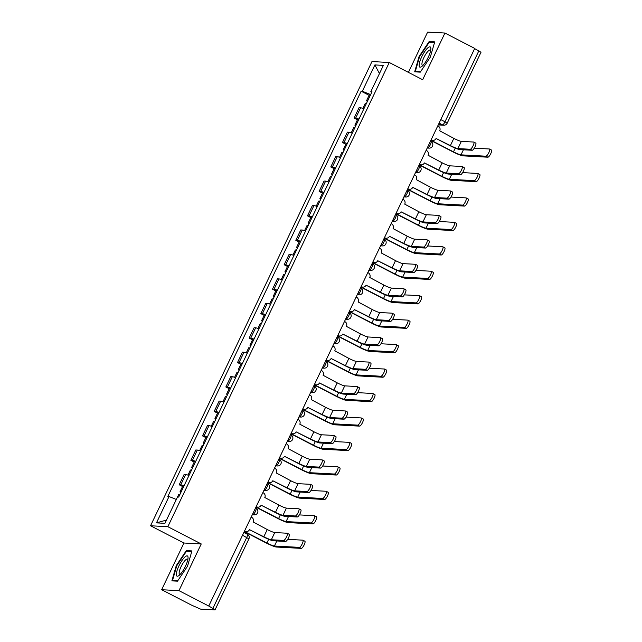 <?xml version="1.0" encoding="UTF-8"?>
<svg xmlns="http://www.w3.org/2000/svg" width="642" height="642" viewBox="0 0 642 642"><rect width="100%" height="100%" fill="white"/><g stroke="black" fill="none" stroke-linecap="round" stroke-linejoin="round"><path stroke-width="0.96" d="M161.664 589.717L178.966 590.648L208.762 606.04L474.727 48.423L444.938 33.039L422.661 79.736L389.269 62.491L371.967 61.56L150.549 525.766L183.941 543.012L161.664 589.717L191.46 605.101L200.609 609.13L215.046 609.86L212.895 608.407L246.761 537.41A3.499 0.931 -62.7 0 0 247.355 534.256A3.499 0.931 -62.7 0 0 247.25 534.224M444.938 33.039L427.636 32.1L408.416 72.386M178.966 590.648L201.243 543.951L167.851 526.705L389.269 62.491M208.762 606.04L212.895 608.407M474.639 48.607L481.01 52.243L447.153 123.24L445.002 121.787L478.868 50.79M363.886 108.771A8.041 0.923 -154.5 0 0 360.595 107.784L359.055 107.695L354.127 118.04L355.66 118.128A8.041 0.923 25.5 0 1 358.95 119.115M357.458 119.765L354.127 118.04M352.225 133.215A8.041 0.923 -154.5 0 0 348.935 132.228L347.394 132.148L342.459 142.492L344 142.572A8.041 0.923 25.5 0 1 347.29 143.559M345.797 144.209L342.459 142.492M340.565 157.667A8.041 0.923 -154.5 0 0 337.275 156.68L335.734 156.6L330.799 166.936L332.339 167.024A8.041 0.923 25.5 0 1 335.63 168.011M334.137 168.661L330.799 166.936M328.905 182.111A8.041 0.923 -154.5 0 0 325.614 181.124L324.074 181.044L319.138 191.388L320.679 191.468A8.041 0.923 25.5 0 1 323.969 192.456M322.477 193.114L319.138 191.388M317.244 206.563A8.041 0.923 -154.5 0 0 313.954 205.576L312.413 205.496L307.478 215.84L309.019 215.921A8.041 0.923 25.5 0 1 312.309 216.908M310.808 217.558L307.478 215.84M305.584 231.008A8.041 0.923 -154.5 0 0 302.286 230.029L300.753 229.94L295.818 240.285L297.358 240.365A8.041 0.923 25.5 0 1 300.649 241.352M299.148 242.01L295.818 240.285M293.924 255.46A8.041 0.923 -154.5 0 0 290.625 254.473L289.093 254.392L284.157 264.737L285.698 264.817A8.041 0.923 25.5 0 1 288.988 265.804M287.488 266.454L284.157 264.737M282.255 279.904A8.041 0.923 -154.5 0 0 278.965 278.925L277.424 278.837L272.497 289.181L274.03 289.269A8.041 0.923 25.5 0 1 277.328 290.248M275.827 290.906L272.497 289.181M270.595 304.356A8.041 0.923 -154.5 0 0 267.305 303.369L265.764 303.289L260.837 313.633L262.369 313.713A8.041 0.923 25.5 0 1 265.66 314.7M264.167 315.35L260.837 313.633M258.935 328.808A8.041 0.923 -154.5 0 0 255.644 327.821L254.104 327.733L249.168 338.077L250.709 338.165A8.041 0.923 25.5 0 1 253.999 339.145M252.507 339.803L249.168 338.077M247.274 353.252A8.041 0.923 -154.5 0 0 243.984 352.265L242.443 352.185L237.508 362.529L239.049 362.61A8.041 0.923 25.5 0 1 242.339 363.597M240.846 364.247L237.508 362.529M235.614 377.705A8.041 0.923 -154.5 0 0 232.324 376.718L230.783 376.629L225.848 386.974L227.388 387.062A8.041 0.923 25.5 0 1 230.679 388.049M229.186 388.699L225.848 386.974M223.954 402.149A8.041 0.923 -154.5 0 0 220.663 401.162L219.123 401.081L214.187 411.426L215.728 411.506A8.041 0.923 25.5 0 1 219.018 412.493M217.518 413.143L214.187 411.426M212.293 426.601A8.041 0.923 -154.5 0 0 208.995 425.614L207.462 425.526L202.527 435.87L204.068 435.958A8.041 0.923 25.5 0 1 207.358 436.945M205.857 437.595L202.527 435.87M200.625 451.045A8.041 0.923 -154.5 0 0 197.335 450.058L195.802 449.978L190.867 460.322L192.407 460.402A8.041 0.923 25.5 0 1 195.698 461.389M194.197 462.047L190.867 460.322M188.965 475.497A8.041 0.923 -154.5 0 0 185.674 474.51L184.134 474.43L179.206 484.774L180.739 484.854A8.041 0.923 25.5 0 1 184.037 485.842M182.537 486.492L179.206 484.774M370.651 94.591L362.329 91.26L374.888 64.93L383.362 65.388L370.803 91.718L371.702 92.392M166.487 520.076L156.463 522.869L164.938 523.326L177.497 496.996L178.677 497.06L371.991 91.782L370.803 91.718M156.463 522.869L169.023 496.539L176.317 499.46M362.329 91.26L361.141 91.196L167.835 496.475L169.023 496.539M150.549 525.766L167.851 526.705M420.293 72.137L430.317 57.162L434.722 41.891L429.097 41.586L419.074 56.552L414.676 71.832L420.293 72.137M183.941 543.012L201.243 543.951M177.497 581.162L187.52 566.196L191.926 550.916L186.308 550.611L176.277 565.586L171.879 580.866L177.497 581.162M369.118 95.313L361.141 91.196M374.888 64.93L379.462 73.565M419.531 56.793L419.074 56.552M430.445 42.276L429.097 41.586M176.735 565.819L176.277 565.586M187.649 551.309L186.308 550.611M475.626 143.054A4.021 1.067 117.3 0 1 475.746 143.086A4.021 1.067 117.3 0 1 474.96 146.93A4.021 1.067 117.3 0 1 472.183 150.26L470.241 149.257A4.021 1.067 -62.7 0 0 473.018 145.927A4.021 1.067 -62.7 0 0 473.804 142.083A4.021 1.067 -62.7 0 0 473.676 142.042L461.341 141.376A6.556 0.746 25.5 0 1 453.838 138.375L439.73 130.799A3.499 3.346 93.1 0 0 438.229 126.113L437.78 125.888M431.127 139.836L431.576 140.06A3.499 3.346 93.1 0 0 436.062 138.479L449.745 145.549A8.828 1.011 -154.5 0 0 459.849 149.594L472.183 150.26M432.885 140.421L432.226 140.381A3.499 3.346 -86.9 0 1 431.015 140.076M436.062 138.479L450.403 145.59A6.556 0.746 25.5 0 0 457.906 148.591L470.241 149.257M491.323 149.995A4.021 1.067 117.3 0 1 491.451 150.027A4.021 1.067 117.3 0 1 490.657 153.871A4.021 1.067 117.3 0 1 487.88 157.202L485.938 156.199A4.021 1.067 -62.7 0 0 488.714 152.868A4.021 1.067 -62.7 0 0 489.501 149.024A4.021 1.067 -62.7 0 0 489.373 148.984L474.269 148.174M367.673 100.842A4.366 0.498 -154.5 0 0 366.566 100.674A4.366 0.498 -154.5 0 0 367.385 101.428M370.362 95.201A4.366 0.498 -154.5 0 0 369.254 95.032L366.566 100.674M485.938 156.199L460.996 154.85A6.556 0.746 25.5 0 1 453.485 151.849L430.951 140.205M366.397 103.506A4.366 0.498 -154.5 0 0 365.29 103.338L362.882 108.394M430.838 140.454L452.827 151.809A8.828 1.011 -154.5 0 0 462.938 155.854L487.88 157.202M463.965 167.498A4.021 1.067 117.3 0 1 464.086 167.53A4.021 1.067 117.3 0 1 463.299 171.382A4.021 1.067 117.3 0 1 460.523 174.712L458.581 173.701A4.021 1.067 -62.7 0 0 461.357 170.379A4.021 1.067 -62.7 0 0 462.144 166.527A4.021 1.067 -62.7 0 0 462.015 166.495L449.681 165.829A6.556 0.746 25.5 0 1 442.178 162.827L428.07 155.244A3.499 3.346 93.1 0 0 426.569 150.565L426.119 150.332M424.402 162.932L438.085 170.002A8.828 1.011 -154.5 0 0 448.188 174.046L460.523 174.712M419.467 164.28L419.916 164.512A3.499 3.346 93.1 0 0 421.216 164.866L420.566 164.834A3.499 3.346 -86.9 0 1 419.354 164.521M421.216 164.866A3.499 3.346 93.1 0 0 424.402 162.924L438.735 170.034A6.556 0.746 25.5 0 0 446.246 173.035L458.581 173.701M452.305 191.95A4.021 1.067 117.3 0 1 452.425 191.982A4.021 1.067 117.3 0 1 451.639 195.826A4.021 1.067 117.3 0 1 448.862 199.156L446.92 198.153A4.021 1.067 -62.7 0 0 449.689 194.823A4.021 1.067 -62.7 0 0 450.483 190.979A4.021 1.067 -62.7 0 0 450.355 190.947L438.021 190.273A6.556 0.746 25.5 0 1 430.517 187.271L416.401 179.696A3.499 3.346 93.1 0 0 414.909 175.009L414.459 174.785M407.806 188.732L408.256 188.957A3.499 3.346 93.1 0 0 412.742 187.376L426.424 194.446A8.828 1.011 -154.5 0 0 436.528 198.49L448.862 199.156M409.556 189.318L408.906 189.278A3.499 3.346 -86.9 0 1 407.694 188.973M412.742 187.376L427.074 194.486A6.556 0.746 25.5 0 0 434.586 197.487L446.92 198.153M427.564 48.102A11.363 3.017 -62.7 0 0 419.924 61.295A11.363 3.017 -62.7 0 0 421.69 66.543A11.363 3.017 -62.7 0 0 422.428 65.925A11.363 3.017 -62.7 0 0 430.854 48.8A11.363 3.017 -62.7 0 0 427.564 48.102M430.654 50.485A8.603 2.287 -62.7 0 0 430.309 50.076A8.603 2.287 -62.7 0 0 428.302 50.975A8.603 2.287 -62.7 0 0 423.19 59.136A8.603 2.287 -62.7 0 0 422.412 65.364A8.603 2.287 -62.7 0 0 422.95 65.404M420.518 71.8L415.286 71.519L419.547 56.721L429.265 42.212L434.546 42.5M416.024 71.904L415.286 71.519M184.768 557.136A11.363 3.017 -62.7 0 0 177.136 570.329A11.363 3.017 -62.7 0 0 178.893 575.577A11.363 3.017 -62.7 0 0 179.632 574.959A11.363 3.017 -62.7 0 0 188.058 557.834A11.363 3.017 -62.7 0 0 184.768 557.136M187.857 559.519A8.603 2.287 -62.7 0 0 187.512 559.11A8.603 2.287 -62.7 0 0 185.514 560.001A8.603 2.287 -62.7 0 0 180.394 568.17A8.603 2.287 -62.7 0 0 179.616 574.389A8.603 2.287 -62.7 0 0 180.153 574.438M177.722 580.833L172.489 580.553L176.759 565.746L186.469 551.245L191.749 551.526M173.236 580.938L172.489 580.553M479.662 174.439A4.021 1.067 117.3 0 1 479.783 174.472A4.021 1.067 117.3 0 1 478.996 178.324A4.021 1.067 117.3 0 1 476.22 181.654L474.277 180.643A4.021 1.067 -62.7 0 0 477.054 177.32A4.021 1.067 -62.7 0 0 477.841 173.468A4.021 1.067 -62.7 0 0 477.712 173.436L462.609 172.618M356.005 125.286A4.366 0.498 -154.5 0 0 354.898 125.126A4.366 0.498 -154.5 0 0 355.724 125.88M358.701 119.645A4.366 0.498 -154.5 0 0 357.594 119.484L354.898 125.126M474.277 180.643L449.328 179.295A6.556 0.746 25.5 0 1 441.824 176.293L419.29 164.657M354.737 127.951A4.366 0.498 -154.5 0 0 353.63 127.79L351.222 132.838M419.17 164.898L441.166 176.261A8.828 1.011 -154.5 0 0 451.278 180.306L476.22 181.654M468.002 198.892A4.021 1.067 117.3 0 1 468.122 198.924A4.021 1.067 117.3 0 1 467.336 202.768A4.021 1.067 117.3 0 1 464.559 206.098L462.617 205.095A4.021 1.067 -62.7 0 0 465.386 201.765A4.021 1.067 -62.7 0 0 466.18 197.921A4.021 1.067 -62.7 0 0 466.052 197.888L450.949 197.07M344.345 149.738A4.366 0.498 -154.5 0 0 343.237 149.57A4.366 0.498 -154.5 0 0 344.064 150.324M347.041 144.097A4.366 0.498 -154.5 0 0 345.934 143.928L343.237 149.57M462.617 205.095L437.667 203.747A6.556 0.746 25.5 0 1 430.164 200.745L407.63 189.101M343.077 152.403A4.366 0.498 -154.5 0 0 341.969 152.234L339.562 157.29M407.51 189.35L429.506 200.705A8.828 1.011 -154.5 0 0 439.618 204.75L464.559 206.098M440.637 216.394A4.021 1.067 117.3 0 1 440.765 216.426A4.021 1.067 117.3 0 1 439.979 220.278A4.021 1.067 117.3 0 1 437.202 223.609L435.252 222.597A4.021 1.067 -62.7 0 0 438.029 219.275A4.021 1.067 -62.7 0 0 438.823 215.423A4.021 1.067 -62.7 0 0 438.695 215.391L426.36 214.725A6.556 0.746 25.5 0 1 418.857 211.724L404.741 204.14A3.499 3.346 93.1 0 0 403.24 199.461L402.799 199.229M396.146 213.176L396.587 213.409A3.499 3.346 93.1 0 0 401.081 211.82L414.756 218.898A8.828 1.011 -154.5 0 0 424.868 222.943L437.202 223.609M397.896 213.762L397.238 213.73A3.499 3.346 -86.9 0 1 396.026 213.417M401.081 211.82L415.414 218.93A6.556 0.746 25.5 0 0 422.926 221.931L435.252 222.597M428.976 240.846A4.021 1.067 117.3 0 1 429.105 240.878A4.021 1.067 117.3 0 1 428.318 244.73A4.021 1.067 117.3 0 1 425.542 248.053L423.592 247.05A4.021 1.067 -62.7 0 0 426.368 243.719A4.021 1.067 -62.7 0 0 427.155 239.875A4.021 1.067 -62.7 0 0 427.034 239.843L414.7 239.177A6.556 0.746 25.5 0 1 407.197 236.168L393.081 228.592A3.499 3.346 93.1 0 0 391.58 223.906L391.138 223.681M389.413 236.28L403.096 243.342A8.828 1.011 -154.5 0 0 413.207 247.387L425.542 248.053M384.486 237.628L384.927 237.861A3.499 3.346 93.1 0 0 386.235 238.214L385.577 238.182A3.499 3.346 -86.9 0 1 384.365 237.869M386.235 238.214A3.499 3.346 93.1 0 0 389.421 236.272L403.754 243.382A6.556 0.746 25.5 0 0 411.257 246.384L423.592 247.05M417.316 265.29A4.021 1.067 117.3 0 1 417.444 265.331A4.021 1.067 117.3 0 1 416.658 269.175A4.021 1.067 117.3 0 1 413.881 272.505L411.931 271.502A4.021 1.067 -62.7 0 0 414.708 268.171A4.021 1.067 -62.7 0 0 415.494 264.319A4.021 1.067 -62.7 0 0 415.374 264.287L403.04 263.621A6.556 0.746 25.5 0 1 395.528 260.62L381.42 253.036A3.499 3.346 93.1 0 0 379.92 248.358L379.478 248.125M377.753 260.724L391.435 267.794A8.828 1.011 -154.5 0 0 401.547 271.839L413.881 272.505M372.825 262.072L373.267 262.305A3.499 3.346 93.1 0 0 374.575 262.658L373.917 262.626A3.499 3.346 -86.9 0 1 372.705 262.321M374.575 262.658A3.499 3.346 93.1 0 0 377.761 260.716L392.093 267.826A6.556 0.746 25.5 0 0 399.597 270.828L411.931 271.502M456.342 223.336A4.021 1.067 117.3 0 1 456.462 223.368A4.021 1.067 117.3 0 1 455.676 227.22A4.021 1.067 117.3 0 1 452.899 230.55L450.957 229.539A4.021 1.067 -62.7 0 0 453.725 226.217A4.021 1.067 -62.7 0 0 454.52 222.365A4.021 1.067 -62.7 0 0 454.392 222.333L439.288 221.514M332.684 174.183A4.366 0.498 -154.5 0 0 331.577 174.022A4.366 0.498 -154.5 0 0 332.404 174.776M335.373 168.541A4.366 0.498 -154.5 0 0 334.273 168.381L331.577 174.022M450.957 229.539L426.007 228.191A6.556 0.746 25.5 0 1 418.504 225.19L395.97 213.553M331.416 176.847A4.366 0.498 -154.5 0 0 330.309 176.686L327.901 181.734M395.849 213.794L417.846 225.157A8.828 1.011 -154.5 0 0 427.957 229.202L452.899 230.55M444.673 247.788A4.021 1.067 117.3 0 1 444.802 247.82A4.021 1.067 117.3 0 1 444.015 251.672A4.021 1.067 117.3 0 1 441.239 254.994L439.288 253.991A4.021 1.067 -62.7 0 0 442.065 250.661A4.021 1.067 -62.7 0 0 442.852 246.817A4.021 1.067 -62.7 0 0 442.731 246.785L427.628 245.966M321.024 198.635A4.366 0.498 -154.5 0 0 319.917 198.466A4.366 0.498 -154.5 0 0 320.743 199.229M323.712 192.993A4.366 0.498 -154.5 0 0 322.605 192.825L319.917 198.466M439.288 253.991L414.347 252.643A6.556 0.746 25.5 0 1 406.843 249.642L384.309 237.997M319.756 201.299A4.366 0.498 -154.5 0 0 318.649 201.131L316.233 206.186M384.189 238.246L406.185 249.602A8.828 1.011 -154.5 0 0 416.297 253.646L441.239 254.994M433.013 272.232A4.021 1.067 117.3 0 1 433.141 272.272A4.021 1.067 117.3 0 1 432.355 276.116A4.021 1.067 117.3 0 1 429.578 279.447L427.628 278.443A4.021 1.067 -62.7 0 0 430.405 275.113A4.021 1.067 -62.7 0 0 431.191 271.261A4.021 1.067 -62.7 0 0 431.071 271.229L415.968 270.41M309.364 223.079A4.366 0.498 -154.5 0 0 308.256 222.918A4.366 0.498 -154.5 0 0 309.083 223.673M312.052 217.437A4.366 0.498 -154.5 0 0 310.945 217.277L308.256 222.918M427.628 278.443L402.686 277.087A6.556 0.746 25.5 0 1 395.183 274.086L372.641 262.45M308.096 225.743A4.366 0.498 -154.5 0 0 306.988 225.583L304.573 230.638M372.529 262.69L394.525 274.054A8.828 1.011 -154.5 0 0 404.629 278.098L429.578 279.447M405.656 289.743A4.021 1.067 117.3 0 1 405.784 289.775A4.021 1.067 117.3 0 1 404.99 293.627A4.021 1.067 117.3 0 1 402.221 296.949L400.271 295.946A4.021 1.067 -62.7 0 0 403.048 292.616A4.021 1.067 -62.7 0 0 403.834 288.772A4.021 1.067 -62.7 0 0 403.714 288.74L391.379 288.073A6.556 0.746 25.5 0 1 383.868 285.072L369.76 277.488A3.499 3.346 93.1 0 0 368.259 272.81L367.818 272.577M361.157 286.525L361.607 286.757A3.499 3.346 93.1 0 0 366.092 285.168L379.775 292.246A8.828 1.011 -154.5 0 0 389.887 296.283L402.221 296.949M362.915 287.11L362.257 287.078A3.499 3.346 -86.9 0 1 361.045 286.765M366.092 285.168L380.433 292.279A6.556 0.746 25.5 0 0 387.937 295.28L400.271 295.946M421.353 296.684A4.021 1.067 117.3 0 1 421.481 296.716A4.021 1.067 117.3 0 1 420.695 300.568A4.021 1.067 117.3 0 1 417.918 303.891L415.968 302.888A4.021 1.067 -62.7 0 0 418.744 299.557A4.021 1.067 -62.7 0 0 419.531 295.713A4.021 1.067 -62.7 0 0 419.411 295.681L404.3 294.863M297.703 247.531A4.366 0.498 -154.5 0 0 296.596 247.363A4.366 0.498 -154.5 0 0 297.423 248.125M300.392 241.89A4.366 0.498 -154.5 0 0 299.284 241.721L296.596 247.363M415.968 302.888L391.026 301.539A6.556 0.746 25.5 0 1 383.515 298.538L360.981 286.902M296.427 250.195A4.366 0.498 -154.5 0 0 295.32 250.027L292.913 255.083M360.868 287.143L382.865 298.506A8.828 1.011 -154.5 0 0 392.968 302.543L417.918 303.891M393.995 314.195A4.021 1.067 117.3 0 1 394.124 314.227A4.021 1.067 117.3 0 1 393.329 318.071A4.021 1.067 117.3 0 1 390.553 321.401L388.611 320.398A4.021 1.067 -62.7 0 0 391.387 317.068A4.021 1.067 -62.7 0 0 392.174 313.216A4.021 1.067 -62.7 0 0 392.045 313.184L379.719 312.518A6.556 0.746 25.5 0 1 372.208 309.516L358.1 301.933A3.499 3.346 93.1 0 0 356.599 297.254L356.149 297.021M349.497 310.977L349.946 311.201A3.499 3.346 93.1 0 0 354.432 309.613L368.115 316.691A8.828 1.011 -154.5 0 0 378.226 320.735L390.553 321.401M351.254 311.563L350.596 311.522A3.499 3.346 -86.9 0 1 349.384 311.218M354.432 309.613L368.773 316.723A6.556 0.746 25.5 0 0 376.276 319.732L388.611 320.398M409.692 321.136A4.021 1.067 117.3 0 1 409.821 321.169A4.021 1.067 117.3 0 1 409.026 325.012A4.021 1.067 117.3 0 1 406.258 328.343L404.308 327.34A4.021 1.067 -62.7 0 0 407.084 324.009A4.021 1.067 -62.7 0 0 407.871 320.157A4.021 1.067 -62.7 0 0 407.742 320.125L392.639 319.315M286.043 271.975A4.366 0.498 -154.5 0 0 284.936 271.815A4.366 0.498 -154.5 0 0 285.754 272.569M288.731 266.334A4.366 0.498 -154.5 0 0 287.624 266.173L284.936 271.815M404.308 327.34L379.366 325.992A6.556 0.746 25.5 0 1 371.854 322.982L349.32 311.346M284.767 274.64A4.366 0.498 -154.5 0 0 283.66 274.479L281.252 279.535M349.208 311.587L371.204 322.95A8.828 1.011 -154.5 0 0 381.308 326.995L406.258 328.343M382.335 338.639A4.021 1.067 117.3 0 1 382.455 338.671A4.021 1.067 117.3 0 1 381.669 342.523A4.021 1.067 117.3 0 1 378.892 345.845L376.95 344.842A4.021 1.067 -62.7 0 0 379.727 341.512A4.021 1.067 -62.7 0 0 380.513 337.668A4.021 1.067 -62.7 0 0 380.385 337.636L368.051 336.97A6.556 0.746 25.5 0 1 360.547 333.968L346.439 326.385A3.499 3.346 93.1 0 0 344.939 321.706L344.489 321.473M337.836 335.421L338.286 335.654A3.499 3.346 93.1 0 0 342.772 334.065L356.454 341.143A8.828 1.011 -154.5 0 0 366.558 345.179L378.892 345.845M339.594 336.007L338.936 335.975A3.499 3.346 -86.9 0 1 337.724 335.662M342.772 334.065L357.113 341.175A6.556 0.746 25.5 0 0 364.616 344.176L376.95 344.842M398.032 345.581A4.021 1.067 117.3 0 1 398.16 345.613A4.021 1.067 117.3 0 1 397.366 349.465A4.021 1.067 117.3 0 1 394.589 352.787L392.647 351.784A4.021 1.067 -62.7 0 0 395.424 348.454A4.021 1.067 -62.7 0 0 396.21 344.61A4.021 1.067 -62.7 0 0 396.082 344.577L380.979 343.759M274.375 296.427A4.366 0.498 -154.5 0 0 273.275 296.259A4.366 0.498 -154.5 0 0 274.094 297.021M277.071 290.786A4.366 0.498 -154.5 0 0 275.964 290.617L273.275 296.259M392.647 351.784L367.705 350.436A6.556 0.746 25.5 0 1 360.194 347.434L337.66 335.798M273.107 299.092A4.366 0.498 -154.5 0 0 271.999 298.923L269.592 303.979M337.548 336.039L359.536 347.402A8.828 1.011 -154.5 0 0 369.648 351.439L394.589 352.787M370.675 363.091A4.021 1.067 117.3 0 1 370.795 363.123A4.021 1.067 117.3 0 1 370.009 366.967A4.021 1.067 117.3 0 1 367.232 370.298L365.29 369.294A4.021 1.067 -62.7 0 0 368.059 365.964A4.021 1.067 -62.7 0 0 368.853 362.112A4.021 1.067 -62.7 0 0 368.725 362.08L356.39 361.414A6.556 0.746 25.5 0 1 348.887 358.413L334.771 350.837A3.499 3.346 93.1 0 0 333.278 346.15L332.829 345.926M326.176 359.873L326.626 360.098A3.499 3.346 93.1 0 0 331.112 358.509L344.794 365.587A8.828 1.011 -154.5 0 0 354.898 369.632L367.232 370.298M327.926 360.459L327.276 360.419A3.499 3.346 -86.9 0 1 326.064 360.114M331.112 358.509L345.444 365.627A6.556 0.746 25.5 0 0 352.956 368.628L365.29 369.294M386.372 370.033A4.021 1.067 117.3 0 1 386.492 370.065A4.021 1.067 117.3 0 1 385.706 373.909A4.021 1.067 117.3 0 1 382.929 377.239L380.987 376.236A4.021 1.067 -62.7 0 0 383.764 372.906A4.021 1.067 -62.7 0 0 384.55 369.054A4.021 1.067 -62.7 0 0 384.422 369.022L369.319 368.211M262.714 320.88A4.366 0.498 -154.5 0 0 261.607 320.711A4.366 0.498 -154.5 0 0 262.434 321.465M265.411 315.238A4.366 0.498 -154.5 0 0 264.303 315.07L261.607 320.711M380.987 376.236L356.037 374.888A6.556 0.746 25.5 0 1 348.534 371.887L326 360.242M261.446 323.544A4.366 0.498 -154.5 0 0 260.339 323.375L257.932 328.431M325.879 360.491L347.876 371.846A8.828 1.011 -154.5 0 0 357.987 375.891L382.929 377.239M359.014 387.535A4.021 1.067 117.3 0 1 359.135 387.567A4.021 1.067 117.3 0 1 358.348 391.419A4.021 1.067 117.3 0 1 355.572 394.75L353.63 393.739A4.021 1.067 -62.7 0 0 356.398 390.416A4.021 1.067 -62.7 0 0 357.193 386.564A4.021 1.067 -62.7 0 0 357.064 386.532L344.73 385.866A6.556 0.746 25.5 0 1 337.227 382.865L323.111 375.281A3.499 3.346 93.1 0 0 321.618 370.603L321.169 370.37M314.516 384.317L314.957 384.55A3.499 3.346 93.1 0 0 319.451 382.961L333.134 390.039A8.828 1.011 -154.5 0 0 343.237 394.076L355.572 394.75M316.265 384.903L315.615 384.871A3.499 3.346 -86.9 0 1 314.403 384.558M319.451 382.961L333.784 390.071A6.556 0.746 25.5 0 0 341.295 393.073L353.63 393.739M374.711 394.477A4.021 1.067 117.3 0 1 374.832 394.509A4.021 1.067 117.3 0 1 374.045 398.361A4.021 1.067 117.3 0 1 371.269 401.683L369.327 400.68A4.021 1.067 -62.7 0 0 372.095 397.358A4.021 1.067 -62.7 0 0 372.89 393.506A4.021 1.067 -62.7 0 0 372.761 393.474L357.658 392.655M251.054 345.324A4.366 0.498 -154.5 0 0 249.947 345.163A4.366 0.498 -154.5 0 0 250.773 345.918M253.75 339.682A4.366 0.498 -154.5 0 0 252.643 339.522L249.947 345.163M369.327 400.68L344.377 399.332A6.556 0.746 25.5 0 1 336.873 396.331L314.339 384.694M249.786 347.988A4.366 0.498 -154.5 0 0 248.679 347.828L246.271 352.875M314.219 384.935L336.215 396.299A8.828 1.011 -154.5 0 0 346.327 400.335L371.269 401.683M347.346 411.987A4.021 1.067 117.3 0 1 347.474 412.02A4.021 1.067 117.3 0 1 346.688 415.864A4.021 1.067 117.3 0 1 343.911 419.194L341.961 418.191A4.021 1.067 -62.7 0 0 344.738 414.86A4.021 1.067 -62.7 0 0 345.532 411.016A4.021 1.067 -62.7 0 0 345.404 410.976L333.07 410.31A6.556 0.746 25.5 0 1 325.566 407.309L311.45 399.733A3.499 3.346 93.1 0 0 309.95 395.047L309.508 394.822M302.855 408.769L303.297 408.994A3.499 3.346 93.1 0 0 307.791 407.413L321.465 414.483A8.828 1.011 -154.5 0 0 331.577 418.528L343.911 419.194M304.605 409.355L303.947 409.315A3.499 3.346 -86.9 0 1 302.735 409.01M307.791 407.413L322.123 414.523A6.556 0.746 25.5 0 0 329.635 417.525L341.961 418.191M363.051 418.929A4.021 1.067 117.3 0 1 363.171 418.961A4.021 1.067 117.3 0 1 362.385 422.805A4.021 1.067 117.3 0 1 359.608 426.136L357.658 425.132A4.021 1.067 -62.7 0 0 360.435 421.802A4.021 1.067 -62.7 0 0 361.229 417.958A4.021 1.067 -62.7 0 0 361.101 417.918L345.998 417.107M239.394 369.776A4.366 0.498 -154.5 0 0 238.286 369.607A4.366 0.498 -154.5 0 0 239.113 370.362M242.082 364.134A4.366 0.498 -154.5 0 0 240.983 363.966L238.286 369.607M357.658 425.132L332.716 423.784A6.556 0.746 25.5 0 1 325.213 420.783L302.679 409.139M238.126 372.44A4.366 0.498 -154.5 0 0 237.018 372.272L234.603 377.327M302.559 409.387L324.555 420.743A8.828 1.011 -154.5 0 0 334.667 424.787L359.608 426.136M335.686 436.432A4.021 1.067 117.3 0 1 335.814 436.464A4.021 1.067 117.3 0 1 335.028 440.316A4.021 1.067 117.3 0 1 332.251 443.646L330.301 442.635A4.021 1.067 -62.7 0 0 333.078 439.313A4.021 1.067 -62.7 0 0 333.864 435.461A4.021 1.067 -62.7 0 0 333.744 435.428L321.409 434.762A6.556 0.746 25.5 0 1 313.906 431.761L299.79 424.177A3.499 3.346 93.1 0 0 298.289 419.499L297.848 419.266M291.195 433.214L291.637 433.446A3.499 3.346 93.1 0 0 296.131 431.857L309.805 438.935A8.828 1.011 -154.5 0 0 319.917 442.98L332.251 443.646M292.945 433.799L292.287 433.767A3.499 3.346 -86.9 0 1 291.075 433.454M296.131 431.857L310.463 438.967A6.556 0.746 25.5 0 0 317.967 441.969L330.301 442.635M351.383 443.373A4.021 1.067 117.3 0 1 351.511 443.405A4.021 1.067 117.3 0 1 350.725 447.257A4.021 1.067 117.3 0 1 347.948 450.588L345.998 449.577A4.021 1.067 -62.7 0 0 348.775 446.254A4.021 1.067 -62.7 0 0 349.561 442.402A4.021 1.067 -62.7 0 0 349.441 442.37L334.338 441.552M227.733 394.22A4.366 0.498 -154.5 0 0 226.626 394.06A4.366 0.498 -154.5 0 0 227.453 394.814M230.422 388.579A4.366 0.498 -154.5 0 0 229.314 388.418L226.626 394.06M345.998 449.577L321.056 448.228A6.556 0.746 25.5 0 1 313.553 445.227L291.019 433.591M226.465 396.884A4.366 0.498 -154.5 0 0 225.358 396.724L222.943 401.772M290.898 433.832L312.895 445.195A8.828 1.011 -154.5 0 0 323.006 449.239L347.948 450.588M324.025 460.884A4.021 1.067 117.3 0 1 324.154 460.916A4.021 1.067 117.3 0 1 323.367 464.76A4.021 1.067 117.3 0 1 320.591 468.09L318.641 467.087A4.021 1.067 -62.7 0 0 321.417 463.757A4.021 1.067 -62.7 0 0 322.204 459.913A4.021 1.067 -62.7 0 0 322.083 459.881L309.749 459.207A6.556 0.746 25.5 0 1 302.238 456.205L288.13 448.63A3.499 3.346 93.1 0 0 286.629 443.943L286.188 443.718M284.462 456.318L298.145 463.38A8.828 1.011 -154.5 0 0 308.256 467.424L320.591 468.09M279.535 457.666L279.976 457.89A3.499 3.346 93.1 0 0 281.284 458.252L280.626 458.211A3.499 3.346 -86.9 0 1 279.414 457.906M281.284 458.252A3.499 3.346 93.1 0 0 284.47 456.31L298.803 463.42A6.556 0.746 25.5 0 0 306.306 466.421L318.641 467.087M339.722 467.825A4.021 1.067 117.3 0 1 339.851 467.858A4.021 1.067 117.3 0 1 339.064 471.701A4.021 1.067 117.3 0 1 336.288 475.032L334.338 474.029A4.021 1.067 -62.7 0 0 337.114 470.698A4.021 1.067 -62.7 0 0 337.901 466.854A4.021 1.067 -62.7 0 0 337.78 466.822L322.677 466.004M216.073 418.672A4.366 0.498 -154.5 0 0 214.966 418.504A4.366 0.498 -154.5 0 0 215.792 419.258M218.762 413.031A4.366 0.498 -154.5 0 0 217.654 412.862L214.966 418.504M334.338 474.029L309.396 472.681A6.556 0.746 25.5 0 1 301.892 469.679L279.35 458.035M214.797 421.337A4.366 0.498 -154.5 0 0 213.698 421.168L211.282 426.224M279.238 458.284L301.234 469.639A8.828 1.011 -154.5 0 0 311.338 473.684L336.288 475.032M312.365 485.328A4.021 1.067 117.3 0 1 312.493 485.36A4.021 1.067 117.3 0 1 311.699 489.212A4.021 1.067 117.3 0 1 308.93 492.542L306.98 491.531A4.021 1.067 -62.7 0 0 309.757 488.209A4.021 1.067 -62.7 0 0 310.543 484.357A4.021 1.067 -62.7 0 0 310.423 484.325L298.089 483.659A6.556 0.746 25.5 0 1 290.577 480.657L276.469 473.074A3.499 3.346 93.1 0 0 274.969 468.395L274.519 468.162M272.802 480.762L286.484 487.832A8.828 1.011 -154.5 0 0 296.596 491.876L308.93 492.542M267.866 482.11L268.316 482.343A3.499 3.346 93.1 0 0 269.624 482.696L268.966 482.664A3.499 3.346 -86.9 0 1 267.754 482.351M269.624 482.696A3.499 3.346 93.1 0 0 272.802 480.754L287.143 487.864A6.556 0.746 25.5 0 0 294.646 490.865L306.98 491.531M328.062 492.27A4.021 1.067 117.3 0 1 328.19 492.302A4.021 1.067 117.3 0 1 327.396 496.154A4.021 1.067 117.3 0 1 324.627 499.484L322.677 498.473A4.021 1.067 -62.7 0 0 325.454 495.151A4.021 1.067 -62.7 0 0 326.24 491.299A4.021 1.067 -62.7 0 0 326.12 491.266L311.009 490.448M204.413 443.116A4.366 0.498 -154.5 0 0 203.305 442.956A4.366 0.498 -154.5 0 0 204.132 443.71M207.101 437.475A4.366 0.498 -154.5 0 0 205.994 437.314L203.305 442.956M322.677 498.473L297.736 497.125A6.556 0.746 25.5 0 1 290.224 494.123L267.69 482.487M203.137 445.781A4.366 0.498 -154.5 0 0 202.029 445.62L199.622 450.668M267.578 482.728L289.574 494.091A8.828 1.011 -154.5 0 0 299.678 498.136L324.627 499.484M300.705 509.78A4.021 1.067 117.3 0 1 300.833 509.812A4.021 1.067 117.3 0 1 300.039 513.664A4.021 1.067 117.3 0 1 297.262 516.987L295.32 515.983A4.021 1.067 -62.7 0 0 298.097 512.653A4.021 1.067 -62.7 0 0 298.883 508.809A4.021 1.067 -62.7 0 0 298.755 508.777L286.42 508.111A6.556 0.746 25.5 0 1 278.917 505.102L264.809 497.526A3.499 3.346 93.1 0 0 263.308 492.839L262.859 492.615M256.206 506.562L256.656 506.795A3.499 3.346 93.1 0 0 261.142 505.206L274.824 512.276A8.828 1.011 -154.5 0 0 284.936 516.32L297.262 516.987M257.964 507.148L257.306 507.116A3.499 3.346 -86.9 0 1 256.094 506.803M261.142 505.206L275.482 512.316A6.556 0.746 25.5 0 0 282.986 515.317L295.32 515.983M316.402 516.722A4.021 1.067 117.3 0 1 316.53 516.754A4.021 1.067 117.3 0 1 315.736 520.606A4.021 1.067 117.3 0 1 312.967 523.928L311.017 522.925A4.021 1.067 -62.7 0 0 313.794 519.595A4.021 1.067 -62.7 0 0 314.58 515.751A4.021 1.067 -62.7 0 0 314.452 515.719L299.349 514.9M192.752 467.569A4.366 0.498 -154.5 0 0 191.645 467.4A4.366 0.498 -154.5 0 0 192.464 468.162M195.441 461.927A4.366 0.498 -154.5 0 0 194.333 461.758L191.645 467.4M311.017 522.925L286.075 521.577A6.556 0.746 25.5 0 1 278.564 518.576L256.03 506.931M191.476 470.233A4.366 0.498 -154.5 0 0 190.369 470.064L187.962 475.12M255.917 507.18L277.914 518.535A8.828 1.011 -154.5 0 0 288.017 522.58L312.967 523.928M289.044 534.224A4.021 1.067 117.3 0 1 289.165 534.264A4.021 1.067 117.3 0 1 288.378 538.108A4.021 1.067 117.3 0 1 285.602 541.439L283.66 540.436A4.021 1.067 -62.7 0 0 286.436 537.105A4.021 1.067 -62.7 0 0 287.223 533.253A4.021 1.067 -62.7 0 0 287.094 533.221L274.76 532.555A6.556 0.746 25.5 0 1 267.257 529.554L253.149 521.97A3.499 3.346 93.1 0 0 251.648 517.292L251.199 517.059M244.546 531.006L244.995 531.239A3.499 3.346 93.1 0 0 249.481 529.65L263.164 536.728A8.828 1.011 -154.5 0 0 273.267 540.773L285.602 541.439M246.303 531.592L245.645 531.56A3.499 3.346 -86.9 0 1 244.433 531.255M249.481 529.65L263.822 536.76A6.556 0.746 25.5 0 0 271.325 539.761L283.66 540.436M304.741 541.166A4.021 1.067 117.3 0 1 304.87 541.206A4.021 1.067 117.3 0 1 304.075 545.05A4.021 1.067 117.3 0 1 301.299 548.38L299.357 547.369A4.021 1.067 -62.7 0 0 302.133 544.047A4.021 1.067 -62.7 0 0 302.92 540.195A4.021 1.067 -62.7 0 0 302.791 540.163L287.688 539.344M181.084 492.013A4.366 0.498 -154.5 0 0 179.985 491.852A4.366 0.498 -154.5 0 0 180.803 492.607M183.781 486.371A4.366 0.498 -154.5 0 0 182.673 486.211L179.985 491.852M299.357 547.369L274.415 546.021A6.556 0.746 25.5 0 1 266.903 543.02L244.369 531.383M179.816 494.677A4.366 0.498 -154.5 0 0 178.709 494.517L177.521 497.004M244.257 531.624L266.245 542.988A8.828 1.011 -154.5 0 0 276.357 547.032L301.299 548.38M252.434 514.475L252.924 514.499A3.499 0.931 -62.7 0 0 255.428 511.417A3.499 0.931 -62.7 0 0 256.022 508.255A3.499 0.931 -62.7 0 0 255.917 508.231M264.095 490.023L264.584 490.047A3.499 0.931 -62.7 0 0 267.088 486.973A3.499 0.931 -62.7 0 0 267.682 483.811A3.499 0.931 -62.7 0 0 267.578 483.779M275.755 465.578L276.245 465.602A3.499 0.931 -62.7 0 0 278.748 462.521A3.499 0.931 -62.7 0 0 279.342 459.359A3.499 0.931 -62.7 0 0 279.238 459.335M287.423 441.126L287.905 441.15A3.499 0.931 -62.7 0 0 290.409 438.069A3.499 0.931 -62.7 0 0 291.011 434.915A3.499 0.931 -62.7 0 0 290.898 434.883M299.084 416.674L299.565 416.706A3.499 0.931 -62.7 0 0 302.069 413.625A3.499 0.931 -62.7 0 0 302.671 410.463A3.499 0.931 -62.7 0 0 302.559 410.439M310.744 392.23L311.234 392.254A3.499 0.931 -62.7 0 0 313.737 389.172A3.499 0.931 -62.7 0 0 314.331 386.019A3.499 0.931 -62.7 0 0 314.219 385.986M322.404 367.778L322.894 367.81A3.499 0.931 -62.7 0 0 325.398 364.728A3.499 0.931 -62.7 0 0 325.992 361.566A3.499 0.931 -62.7 0 0 325.879 361.534M334.065 343.334L334.554 343.358A3.499 0.931 -62.7 0 0 337.058 340.276A3.499 0.931 -62.7 0 0 337.652 337.114A3.499 0.931 -62.7 0 0 337.54 337.09M345.725 318.881L346.215 318.913A3.499 0.931 -62.7 0 0 348.718 315.832A3.499 0.931 -62.7 0 0 349.312 312.67A3.499 0.931 -62.7 0 0 349.208 312.638M357.385 294.437L357.875 294.461A3.499 0.931 -62.7 0 0 360.379 291.38A3.499 0.931 -62.7 0 0 360.973 288.218A3.499 0.931 -62.7 0 0 360.868 288.194M369.046 269.985L369.535 270.009A3.499 0.931 -62.7 0 0 372.039 266.936A3.499 0.931 -62.7 0 0 372.633 263.774A3.499 0.931 -62.7 0 0 372.529 263.742M380.714 245.541L381.196 245.565A3.499 0.931 -62.7 0 0 383.699 242.483A3.499 0.931 -62.7 0 0 384.301 239.322A3.499 0.931 -62.7 0 0 384.189 239.297M392.374 221.089L392.856 221.113A3.499 0.931 -62.7 0 0 395.36 218.039A3.499 0.931 -62.7 0 0 395.962 214.877A3.499 0.931 -62.7 0 0 395.849 214.845M404.035 196.645L404.524 196.669A3.499 0.931 -62.7 0 0 407.028 193.587A3.499 0.931 -62.7 0 0 407.622 190.425A3.499 0.931 -62.7 0 0 407.51 190.401M415.695 172.192L416.185 172.216A3.499 0.931 -62.7 0 0 418.688 169.135A3.499 0.931 -62.7 0 0 419.282 165.981A3.499 0.931 -62.7 0 0 419.17 165.949M427.355 147.74L427.845 147.772A3.499 0.931 -62.7 0 0 430.349 144.691A3.499 0.931 -62.7 0 0 430.942 141.529A3.499 0.931 -62.7 0 0 430.83 141.505M438.374 124.644L442.498 124.869A3.499 0.931 -62.7 0 0 445.002 121.787L440.781 119.605M439.104 123.112L442.498 124.869A3.499 3.346 -86.9 0 0 443.807 125.222A3.499 3.499 0 0 0 447.153 123.24M252.523 514.29L252.924 514.499A3.499 3.346 93.1 0 0 254.232 514.852A3.499 3.499 0 0 0 256.022 508.255L255.524 507.999M264.183 489.846L264.584 490.047A3.499 3.346 93.1 0 0 265.892 490.408A3.499 3.499 0 0 0 267.682 483.811L267.184 483.554M275.843 465.394L276.245 465.602A3.499 3.346 93.1 0 0 277.553 465.956A3.499 3.499 0 0 0 279.342 459.359L278.845 459.102M287.504 440.942L287.905 441.15A3.499 3.346 93.1 0 0 289.213 441.511A3.499 3.499 0 0 0 291.011 434.915L290.505 434.65M299.164 416.498L299.565 416.706A3.499 3.346 93.1 0 0 300.873 417.059A3.499 3.499 0 0 0 302.671 410.463L302.165 410.206M310.832 392.045L311.234 392.254A3.499 3.346 93.1 0 0 312.534 392.615A3.499 3.499 0 0 0 314.331 386.019L313.826 385.754M322.493 367.601L322.894 367.81A3.499 3.346 93.1 0 0 324.194 368.163A3.499 3.499 0 0 0 325.992 361.566L325.494 361.31M334.153 343.149L334.554 343.358A3.499 3.346 93.1 0 0 335.862 343.711A3.499 3.499 0 0 0 337.652 337.114L337.154 336.857M345.813 318.705L346.215 318.913A3.499 3.346 93.1 0 0 347.523 319.267A3.499 3.499 0 0 0 349.312 312.67L348.815 312.413M357.474 294.253L357.875 294.461A3.499 3.346 93.1 0 0 359.183 294.814A3.499 3.499 0 0 0 360.973 288.218L360.475 287.961M369.134 269.809L369.535 270.009A3.499 3.346 93.1 0 0 370.843 270.37A3.499 3.499 0 0 0 372.633 263.774L372.135 263.517M380.794 245.356L381.196 245.565A3.499 3.346 93.1 0 0 382.504 245.918A3.499 3.499 0 0 0 384.301 239.322L383.796 239.065M392.455 220.912L392.856 221.113A3.499 3.346 93.1 0 0 394.164 221.474A3.499 3.499 0 0 0 395.962 214.877L395.456 214.621M404.123 196.46L404.524 196.669A3.499 3.346 93.1 0 0 405.824 197.022A3.499 3.499 0 0 0 407.622 190.425L407.116 190.168M415.783 172.008L416.185 172.216A3.499 3.346 93.1 0 0 417.493 172.578A3.499 3.499 0 0 0 419.282 165.981L418.785 165.724M427.444 147.564L427.845 147.772A3.499 3.346 93.1 0 0 429.153 148.125A3.499 3.499 0 0 0 430.942 141.529L430.445 141.272M192.407 460.402L197.335 450.058M204.068 435.958L208.995 425.614M215.728 411.506L220.663 401.162M227.388 387.062L232.324 376.718M239.049 362.61L243.984 352.265M250.709 338.165L255.644 327.821M262.369 313.713L267.305 303.369M274.03 289.269L278.965 278.925M285.698 264.817L290.625 254.473M297.358 240.365L302.286 230.029M309.019 215.921L313.954 205.576M320.679 191.468L325.614 181.124M332.339 167.024L337.275 156.68M344 142.572L348.935 132.228M355.66 118.128L360.595 107.784M180.739 484.854L185.674 474.51M242.532 535.227L248.903 538.863A3.499 3.499 0 0 0 247.355 534.256L243.864 532.451M453.838 138.375L450.403 145.59M431.576 140.06L431.031 140.036M461.341 141.376L457.906 148.591M453.485 151.849L455.266 148.117M460.996 154.85L463.404 149.787M442.178 162.827L438.735 170.034M419.916 164.512L419.37 164.48M449.681 165.829L446.246 173.035M430.517 187.271L427.074 194.486M408.256 188.957L407.71 188.933M438.021 190.273L434.586 197.487M441.824 176.293L443.606 172.57M449.328 179.295L451.743 174.239M430.164 200.745L431.938 197.014M437.667 203.747L440.083 198.683M418.857 211.724L415.414 218.93M396.587 213.409L396.05 213.377M426.36 214.725L422.926 221.931M407.197 236.168L403.754 243.382M384.927 237.861L384.389 237.829M414.7 239.177L411.257 246.384M395.528 260.62L392.093 267.826M373.267 262.305L372.729 262.273M403.04 263.621L399.597 270.828M418.504 225.19L420.277 221.466M426.007 228.191L428.423 223.135M406.843 249.642L408.617 245.918M414.347 252.643L416.762 247.579M395.183 274.086L396.957 270.362M402.686 277.087L405.102 272.031M383.868 285.072L380.433 292.279M361.607 286.757L361.069 286.725M391.379 288.073L387.937 295.28M383.515 298.538L385.296 294.814M391.026 301.539L393.442 296.476M372.208 309.516L368.773 316.723M349.946 311.201L349.4 311.177M379.719 312.518L376.276 319.732M371.854 322.982L373.636 319.259M379.366 325.992L381.781 320.928M360.547 333.968L357.113 341.175M338.286 335.654L337.74 335.622M368.051 336.97L364.616 344.176M360.194 347.434L361.976 343.711M367.705 350.436L370.113 345.372M348.887 358.413L345.444 365.627M326.626 360.098L326.08 360.074M356.39 361.414L352.956 368.628M348.534 371.887L350.315 368.155M356.037 374.888L358.453 369.824M337.227 382.865L333.784 390.071M314.957 384.55L314.42 384.518M344.73 385.866L341.295 393.073M336.873 396.331L338.647 392.607M344.377 399.332L346.792 394.268M325.566 407.309L322.123 414.523M303.297 408.994L302.759 408.97M333.07 410.31L329.635 417.525M325.213 420.783L326.987 417.051M332.716 423.784L335.132 418.72M313.906 431.761L310.463 438.967M291.637 433.446L291.099 433.414M321.409 434.762L317.967 441.969M313.553 445.227L315.326 441.503M321.056 448.228L323.472 443.165M302.238 456.205L298.803 463.42M279.976 457.89L279.439 457.866M309.749 459.207L306.306 466.421M301.892 469.679L303.666 465.948M309.396 472.681L311.811 467.617M290.577 480.657L287.143 487.864M268.316 482.343L267.778 482.311M298.089 483.659L294.646 490.865M290.224 494.123L292.006 490.4M297.736 497.125L300.151 492.069M278.917 505.102L275.482 512.316M256.656 506.795L256.11 506.763M286.42 508.111L282.986 515.317M278.564 518.576L280.345 514.844M286.075 521.577L288.491 516.513M267.257 529.554L263.822 536.76M244.995 531.239L244.45 531.207M274.76 532.555L271.325 539.761M266.903 543.02L268.685 539.296M274.415 546.021L276.822 540.965M427.227 148.021L429.153 148.125M415.559 172.473L417.493 172.578M403.898 196.917L405.824 197.022M392.238 221.37L394.164 221.474M380.578 245.814L382.504 245.918M368.917 270.266L370.843 270.37M357.257 294.71L359.183 294.814M345.597 319.162L347.523 319.267M333.936 343.606L335.862 343.711M322.268 368.059L324.194 368.163M310.608 392.511L312.534 392.615M298.947 416.955L300.873 417.059M287.287 441.407L289.213 441.511M275.627 465.851L277.553 465.956M263.966 490.303L265.892 490.408M252.306 514.748L254.232 514.852M248.903 538.863L215.046 609.86M443.807 125.222L438.237 124.925M475.746 143.086L473.804 142.083M491.451 150.027L489.501 149.024M464.086 167.53L462.144 166.527M452.425 191.982L450.483 190.979M479.783 174.472L477.841 173.468M468.122 198.924L466.18 197.921M440.765 216.426L438.823 215.423M429.105 240.878L427.155 239.875M417.444 265.331L415.494 264.319M456.462 223.368L454.52 222.365M444.802 247.82L442.852 246.817M433.141 272.272L431.191 271.261M405.784 289.775L403.834 288.772M421.481 296.716L419.531 295.713M394.124 314.227L392.174 313.216M409.821 321.169L407.871 320.157M382.455 338.671L380.513 337.668M398.16 345.613L396.21 344.61M370.795 363.123L368.853 362.112M386.492 370.065L384.55 369.054M359.135 387.567L357.193 386.564M374.832 394.509L372.89 393.506M347.474 412.02L345.532 411.016M363.171 418.961L361.229 417.958M335.814 436.464L333.864 435.461M351.511 443.405L349.561 442.402M324.154 460.916L322.204 459.913M339.851 467.858L337.901 466.854M312.493 485.36L310.543 484.357M328.19 492.302L326.24 491.299M300.833 509.812L298.883 508.809M316.53 516.754L314.58 515.751M289.165 534.264L287.223 533.253M304.87 541.206L302.92 540.195"/></g></svg>

